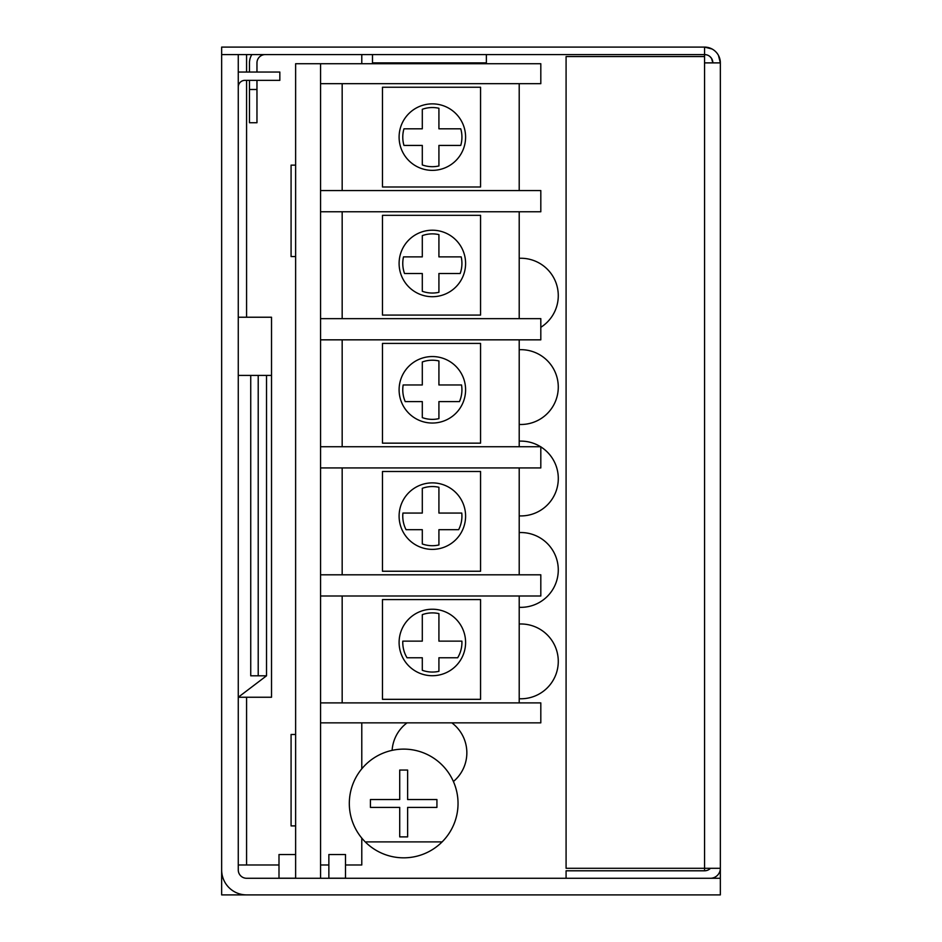<?xml version="1.0" encoding="UTF-8"?>
<svg xmlns="http://www.w3.org/2000/svg" width="942" height="942" viewBox="0 0 942 942"><rect width="100%" height="100%" fill="white"/><g stroke="black" fill="none" stroke-linecap="round" stroke-linejoin="round"><path stroke-width="1.41" d="M291.078 734.477L295.623 734.477L291.078 734.477L291.078 825.91L295.623 825.91M295.623 854.524L278.997 854.524L278.997 878.274M278.997 878.203L295.623 878.203M278.997 864.98L246.58 864.98L246.58 697.245L271.52 697.245L271.52 317.23L238.267 317.23M295.623 165.133L291.078 165.133L291.078 256.554L295.623 256.554M328.864 878.203L345.49 878.203L345.49 854.524L328.864 854.524L328.864 878.274M361.787 54.577L361.787 63.726M361.787 838.109L361.787 864.98L345.49 864.98M328.864 864.98L320.563 864.98M361.787 722.844L361.787 768.825M720.347 894.9L720.336 878.274L246.58 878.274A8.313 8.313 0 0 1 238.267 869.961L238.267 54.577L221.653 54.577L221.653 869.961A24.939 24.939 0 0 0 246.58 894.9L720.336 894.9L720.347 868.3L566.083 868.3L566.083 56.555L704.557 56.555L704.557 54.577L705.393 54.624L704.557 54.577A8.313 8.313 0 0 1 712.87 62.89L711.493 58.31L712.87 62.89M238.267 864.98L246.58 864.98M246.58 697.245L238.267 697.245L266.527 675.803L266.527 375.411M238.267 86.994A6.653 6.653 0 0 1 244.92 80.353L279.833 80.353L279.833 72.039L238.267 72.039M566.083 878.274L566.083 870.797L704.557 870.797L704.557 62.89L720.347 62.89L720.347 868.3A9.973 9.973 0 0 1 710.374 878.274M246.58 894.9L221.653 894.9L221.653 869.961M519.207 698.74A37.397 37.397 0 0 0 558.276 661.378A37.397 37.397 0 0 0 519.207 624.016M519.207 515.886A37.397 37.397 0 0 0 540.814 446.873M540.578 446.732A37.397 37.397 0 0 0 519.207 441.15M519.207 424.453A37.397 37.397 0 0 0 558.276 387.091A37.397 37.397 0 0 0 519.207 349.717M519.207 607.307A37.397 37.397 0 0 0 558.276 569.945A37.397 37.397 0 0 0 519.207 532.583M453.408 781.519A37.397 37.397 0 0 0 451.83 722.844M407.05 722.844A37.397 37.397 0 0 0 392.119 750.35M540.814 327.298A37.397 37.397 0 0 0 519.207 258.296M704.557 62.89L704.557 56.555M709.927 56.544L711.022 57.662M720.347 62.89L718.463 55.413L720.347 62.89A15.79 15.79 0 0 0 704.557 47.1L712.081 49.008M709.95 56.567L711.61 58.486M706.947 54.93L705.393 54.624M707.889 47.453L707.053 47.3L707.889 47.453M704.922 47.1L711.905 48.913M704.557 47.1L221.653 47.1L221.653 54.577L704.557 54.577L704.557 47.1L712.034 48.984M704.757 47.1L706.182 47.182L704.757 47.1M256.966 80.353L256.966 122.743L249.477 122.743L249.477 80.353M251.844 54.577A15.79 15.79 0 0 0 249.477 62.89L249.477 72.039M265.279 54.577A8.313 8.313 0 0 0 256.966 62.89L256.966 72.039M256.966 89.49L249.477 89.49M250.737 375.411L250.737 675.803L266.527 675.803M258.214 675.803L258.214 375.411M372.49 54.577L372.49 62.89L486.366 62.89L486.366 54.577M486.366 62.89L486.366 63.726M372.49 63.726L372.49 62.89M710.492 868.3A8.313 8.313 0 0 1 704.557 870.797M320.563 63.726L320.563 83.673L540.814 83.673L540.814 63.726L295.623 63.726L295.623 878.274L320.563 878.274L320.563 722.844L540.814 722.844L540.814 702.897L320.563 702.897L320.563 722.844M320.563 83.673L320.563 702.897M442.116 841.901A54.353 54.353 0 0 0 403.671 749.114A54.353 54.353 0 0 0 366.25 842.89A54.353 54.353 0 0 0 442.116 841.901L366.25 841.901L366.25 842.89M407.627 770.05L407.627 799.534L436.923 799.534L436.923 807.412L407.627 807.412L407.627 836.885L399.714 836.885L399.714 807.412L370.43 807.412L370.43 799.534L399.714 799.534L399.714 770.05L407.627 770.05M422.299 614.655A29.579 29.579 0 0 1 438.925 613.631L438.925 641.137L461.898 641.137A29.579 29.579 0 0 1 457.671 657.763L438.925 657.763L438.925 671.316A29.579 29.579 0 0 1 422.299 670.292L422.299 657.763L407.026 657.763A29.579 29.579 0 0 1 402.799 641.137L422.299 641.137L422.299 614.655M432.354 609.227A33.253 33.253 0 0 0 399.102 642.468A33.253 33.253 0 0 0 432.354 675.72A33.253 33.253 0 0 0 465.595 642.468A33.253 33.253 0 0 0 432.354 609.227M422.299 488.309A29.579 29.579 0 0 1 438.925 487.285L438.925 513.06L461.768 513.06A29.579 29.579 0 0 1 458.648 529.687L438.925 529.687L438.925 544.971A29.579 29.579 0 0 1 422.299 543.958L422.299 529.687L406.049 529.687A29.579 29.579 0 0 1 402.929 513.06L422.299 513.06L422.299 488.309M432.354 482.881A33.253 33.253 0 0 0 399.102 516.134A33.253 33.253 0 0 0 432.354 549.374A33.253 33.253 0 0 0 465.595 516.134A33.253 33.253 0 0 0 432.354 482.881M422.299 361.975A29.579 29.579 0 0 1 438.925 360.951L438.925 384.972L461.533 384.972A29.579 29.579 0 0 1 459.472 401.598L438.925 401.598L438.925 418.637A29.579 29.579 0 0 1 422.299 417.612L422.299 401.598L405.225 401.598A29.579 29.579 0 0 1 403.164 384.972L422.299 384.972L422.299 361.975M432.354 356.547A33.253 33.253 0 0 0 399.102 389.8A33.253 33.253 0 0 0 432.354 423.04A33.253 33.253 0 0 0 465.595 389.8A33.253 33.253 0 0 0 432.354 356.547M422.299 235.63A29.579 29.579 0 0 1 438.925 234.617L438.925 256.883L461.191 256.883A29.579 29.579 0 0 1 460.167 273.51L438.925 273.51L438.925 292.303A29.579 29.579 0 0 1 422.299 291.278L422.299 273.51L404.53 273.51A29.579 29.579 0 0 1 403.506 256.883L422.299 256.883L422.299 235.63M432.354 230.213A33.253 33.253 0 0 0 399.102 263.454A33.253 33.253 0 0 0 432.354 296.706A33.253 33.253 0 0 0 465.595 263.454A33.253 33.253 0 0 0 432.354 230.213M422.299 109.296A29.579 29.579 0 0 1 438.925 108.271L438.925 128.807L460.744 128.807A29.579 29.579 0 0 1 460.744 145.433L438.925 145.433L438.925 165.957A29.579 29.579 0 0 1 422.299 164.932L422.299 145.433L403.965 145.433A29.579 29.579 0 0 1 403.965 128.807L422.299 128.807L422.299 109.296M432.354 103.867A33.253 33.253 0 0 0 399.102 137.12A33.253 33.253 0 0 0 432.354 170.361A33.253 33.253 0 0 0 465.595 137.12A33.253 33.253 0 0 0 432.354 103.867M519.207 596.003L519.207 702.897M342.17 702.897L342.17 596.003M519.207 467.927L519.207 574.808M342.17 574.808L342.17 467.927M342.17 446.732L342.17 339.838M519.207 339.838L519.207 446.732M519.207 211.762L519.207 318.643M342.17 318.643L342.17 211.762M342.17 190.567L342.17 83.673M519.207 83.673L519.207 190.567M320.563 467.927L540.814 467.927L540.814 446.732L320.563 446.732M320.563 596.003L540.814 596.003L540.814 574.808L320.563 574.808M320.563 211.762L540.814 211.762L540.814 190.567L320.563 190.567M320.563 339.838L540.814 339.838L540.814 318.643L320.563 318.643M480.561 87.241L382.476 87.241L382.476 186.987L480.561 186.987L480.561 87.241M480.561 215.329L382.476 215.329L382.476 315.075L480.561 315.075L480.561 215.329M480.561 343.418L382.476 343.418L382.476 443.152L480.561 443.152L480.561 343.418M480.561 471.495L382.476 471.495L382.476 571.241L480.561 571.241L480.561 471.495M480.561 599.583L382.476 599.583L382.476 699.329L480.561 699.329L480.561 599.583M246.58 317.23L246.58 80.353M246.58 72.039L246.58 54.577M271.52 375.411L238.267 375.411"/></g></svg>
